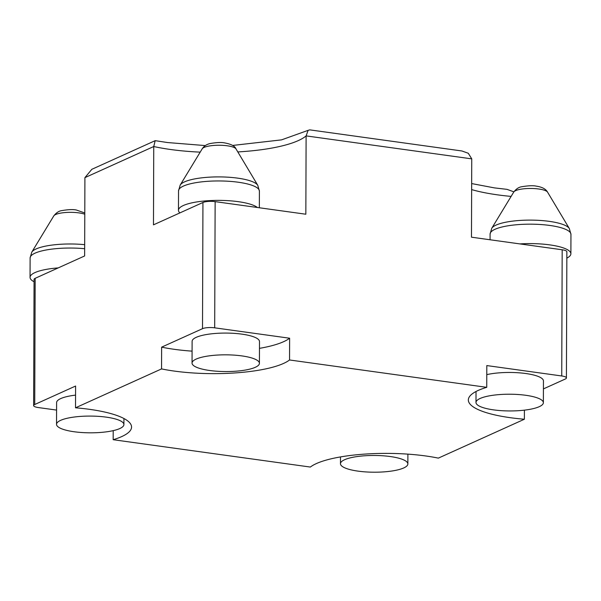 <?xml version="1.0" encoding="UTF-8"?>
<svg xmlns="http://www.w3.org/2000/svg" width="601" height="601" viewBox="0 0 601 601"><rect width="100%" height="100%" fill="white"/><g stroke="black" fill="none" stroke-linecap="round" stroke-linejoin="round"><path stroke-width="0.9" d="M209.599 370.486A33.694 8.369 -179.8 0 0 259.422 363.32A33.694 8.369 -179.8 0 0 241.865 355.905A33.694 8.369 -179.8 0 0 192.042 363.079A33.694 8.369 -179.8 0 0 209.599 370.486M259.422 363.32L259.497 341.556A33.694 8.369 -179.8 0 0 241.94 334.148A33.694 8.369 -179.8 0 0 192.117 341.323L192.042 363.079M106.354 417.154A33.694 8.369 0.2 0 1 123.911 424.569A33.694 8.369 0.2 0 1 74.088 431.743A33.694 8.369 0.2 0 1 56.532 424.329A33.694 8.369 0.2 0 1 106.354 417.154M358.031 471.131A33.694 8.369 -179.8 0 0 407.861 463.957A33.694 8.369 -179.8 0 0 390.297 456.542A33.694 8.369 -179.8 0 0 340.474 463.717A33.694 8.369 -179.8 0 0 358.031 471.131M525.815 395.293A33.694 8.369 0.2 0 1 543.372 402.7A33.694 8.369 0.2 0 1 493.549 409.874A33.694 8.369 0.2 0 1 475.992 402.467A33.694 8.369 0.2 0 1 525.815 395.293M543.372 402.7L543.447 380.944A33.694 8.369 -179.8 0 0 525.89 373.537A33.694 8.369 -179.8 0 0 486.78 374.633M524.41 410.16L524.38 419.235L438.339 458.127A80.572 20.006 -179.8 0 0 310.349 467.052L113.168 439.707A80.572 20.006 -179.8 0 0 131.559 427.056A80.572 20.006 -179.8 0 0 75.516 407.801L161.556 368.909A80.572 20.006 -179.8 0 0 174.222 371.072A80.572 20.006 -179.8 0 0 289.547 359.976L486.735 387.329A80.572 20.006 -179.8 0 0 468.337 399.981A80.572 20.006 -179.8 0 0 510.324 417.695A80.572 20.006 -179.8 0 0 524.38 419.235M259.474 348.355A80.572 20.006 -179.8 0 0 289.622 338.22L289.547 359.976M289.622 338.22L214.692 327.83A8.985 2.231 -179.8 0 0 202.507 328.679L161.631 347.153A80.572 20.006 -179.8 0 0 174.298 349.316A80.572 20.006 -179.8 0 0 192.08 351.142M205.324 145.585L167.581 142.55L155.186 140.664L153.743 146.524L84.914 177.633L84.636 255.958L35.166 278.323L34.723 404.511A8.985 2.231 -179.8 0 0 33.626 405.577A8.985 2.231 -179.8 0 0 38.314 407.553L56.577 410.085M543.417 388.907L565.323 379.006A8.985 2.231 -179.8 0 0 566.42 377.946A8.985 2.231 -179.8 0 0 561.74 375.971L562.183 249.776L471.477 237.192L471.747 158.867L468.292 153.27L461.891 150.964M200.193 152.136A94.072 23.356 0.2 0 1 170.654 149.506A94.072 23.356 0.2 0 1 153.743 146.524L153.473 224.849L179.872 212.912A40.432 10.037 0.2 0 1 178.467 210.275A40.432 10.037 0.2 0 1 238.259 201.666A40.432 10.037 0.2 0 1 257.431 207.503L305.841 214.219L306.112 135.894L308.103 130.349L309.838 129.869M519.888 243.908A40.432 10.037 0.2 0 1 549.81 244.885A40.432 10.037 0.2 0 1 570.882 253.772A40.432 10.037 0.2 0 1 566.841 258.13M179.872 212.912L202.943 202.484A8.985 2.231 0.2 0 1 215.135 201.635L257.431 207.503M75.516 407.801L75.598 386.037L34.723 404.511M161.631 347.153L161.556 368.909M561.74 375.971L486.81 365.573L486.735 387.329M113.198 430.647L113.168 439.707M33.626 405.577L34.069 279.382A8.985 2.231 0.2 0 1 35.166 278.323M34.062 281.741A40.432 10.037 0.2 0 1 30.05 277.361A40.432 10.037 0.2 0 1 58.237 267.896M562.183 249.776A8.985 2.231 0.2 0 1 566.863 251.751L566.42 377.946M513.885 191.839L507.004 189.353L494.428 187.888L471.665 183.575M155.111 140.702L91.84 169.302L84.914 177.633M75.561 395.12A33.694 8.369 -179.8 0 0 56.607 402.572L56.532 424.329M511.113 196.399A94.072 23.356 0.2 0 1 497.5 194.844A94.072 23.356 0.2 0 1 471.642 189.6M84.786 214.226A17.091 4.245 -179.8 0 0 78.874 212.882A17.091 4.245 -179.8 0 0 53.797 215.894L31.77 252.15A39.223 9.744 0.2 0 1 84.681 244.682M513.765 192.027C516.199 188.917 518.806 187.166 521.593 186.768C528.211 185.634 533.125 185.431 536.34 186.152C542.125 187.024 545.866 189.022 547.564 192.14A17.091 4.245 -179.8 0 0 538.849 189.014A17.091 4.245 -179.8 0 0 513.765 192.027L491.746 228.282A39.223 9.744 0.2 0 1 549.322 221.363A39.223 9.744 0.2 0 1 569.335 228.553L570.95 234.352A40.432 10.037 -179.8 0 0 549.877 225.458A40.432 10.037 -179.8 0 0 490.093 234.067L490.07 239.769M202.214 148.808C203.882 146.171 206.489 144.42 210.027 143.556C216.623 142.414 221.544 142.212 224.789 142.933C231.25 144.135 234.991 146.133 236.013 148.928A17.091 4.245 -179.8 0 0 227.291 145.795A17.091 4.245 -179.8 0 0 202.214 148.808L180.195 185.063A39.223 9.744 0.2 0 1 237.763 178.151A39.223 9.744 0.2 0 1 257.784 185.333L259.399 191.133A40.432 10.037 -179.8 0 0 238.327 182.238A40.432 10.037 -179.8 0 0 178.535 190.848L178.467 210.275M202.507 328.679L202.943 202.484M471.747 158.867L306.112 135.894A94.072 23.356 0.2 0 1 237.808 151.925M215.135 201.635L214.692 327.83M84.666 248.716A40.432 10.037 -179.8 0 0 30.118 257.934L30.05 277.361M123.911 424.569L123.934 418.514M407.861 463.957L407.891 454.138M84.786 212.964L76.365 210.019C73.157 209.298 68.236 209.501 61.618 210.635C58.838 211.034 56.224 212.784 53.797 215.894M547.564 192.14L569.335 228.553M236.013 148.928L257.784 185.333M259.399 191.133L259.339 207.766M570.95 234.352L570.882 253.772M490.093 234.067L491.746 228.282M30.118 257.934L31.77 252.15M178.535 190.848L180.195 185.063M309.838 129.876L461.884 150.971M232.587 145.45L281.553 139.868L308.103 130.349M475.992 402.467L476.03 391.491M340.474 463.717L340.497 456.925"/></g></svg>
